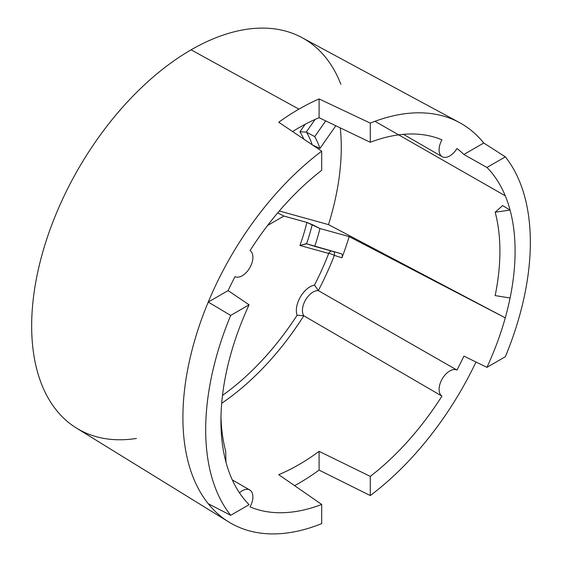 <?xml version="1.0" encoding="UTF-8"?>
<svg xmlns="http://www.w3.org/2000/svg" width="562" height="562" viewBox="0 0 562 562"><rect width="100%" height="100%" fill="white"/><g stroke="black" fill="none" stroke-linecap="round" stroke-linejoin="round"><path stroke-width="0.84" d="M341.155 253.701L314.734 246.381A154.768 89.358 120 0 0 319.961 228.516L349.171 236.609L319.961 228.516L312.254 224.603A153.89 88.845 -60 0 1 306.571 243.782L341.113 253.687C342.37 254.2 342.637 255.57 341.928 257.796A204.259 117.929 120 0 0 349.171 236.609L505.273 317.839L328.496 224.617L279.307 210.982L328.496 224.617A212.373 122.614 -60 0 0 340.277 127.862A212.373 122.614 -60 0 1 328.496 224.617L505.273 317.839A208.003 120.092 120 0 0 510.085 298.008A208.003 120.092 120 0 0 510.085 210.097L495.157 212.211L502.618 205.594L495.157 212.211L510.085 210.097L502.618 205.594L510.085 210.097A208.003 120.092 120 0 0 505.273 195.815A208.003 120.092 120 0 0 486.938 167.476A208.003 120.092 -60 0 1 505.273 195.815L374.938 121.315L505.273 195.815A208.003 120.092 -60 0 1 510.085 210.097A208.003 120.092 -60 0 1 510.085 298.008A208.003 120.092 -60 0 1 505.273 317.839A208.003 120.092 -60 0 1 486.938 367.351A208.003 120.092 120 0 0 505.273 317.839L349.171 236.609A204.259 117.929 -60 0 1 341.928 257.796L334.327 255.401A204.083 117.83 -60 0 1 318.317 290.617L456.962 370.084A15.034 8.676 120 0 0 442.21 378.914A15.034 8.676 120 0 0 441.943 396.105A207.462 119.776 120 0 1 370.288 476.386L319.097 451.356A206.296 119.109 120 0 1 278.745 474.658L321.696 504.444L321.696 523.615A230.652 133.166 120 0 1 228.762 521.972A230.652 133.166 120 0 1 208.242 503.714L230.687 515.298L249.092 504.669A208.003 120.092 120 0 1 230.75 476.337A208.003 120.092 120 0 1 225.945 462.055A208.003 120.092 120 0 1 225.945 374.137A208.003 120.092 120 0 1 230.75 354.306A208.003 120.092 120 0 1 249.092 304.801L230.687 315.423L249.092 304.801L228.109 290.596L249.092 304.801A208.003 120.092 120 0 0 230.75 354.306A208.003 120.092 120 0 0 225.945 374.137A208.003 120.092 120 0 0 220.929 420.994A208.003 120.092 120 0 0 225.945 462.055L225.685 451.167L225.945 462.055A208.003 120.092 120 0 0 230.75 476.337A208.003 120.092 120 0 0 249.092 504.669L230.687 515.298A229.563 132.541 -60 0 1 230.687 315.423L208.242 302.068L228.109 290.596A207.462 119.776 -60 0 1 235.021 276.637A207.462 119.776 120 0 0 228.109 290.596L208.242 302.068L230.687 315.423A229.563 132.541 120 0 0 230.687 515.298L208.242 503.714A230.652 133.166 -60 0 1 208.242 302.068A230.652 133.166 120 0 1 321.696 151.164L278.745 122.249A229.078 132.26 -60 0 1 298.921 109.14A229.078 132.26 120 0 0 278.745 122.249L321.696 151.164L321.696 170.335A207.462 119.776 120 0 0 250.048 250.617A207.462 119.776 -60 0 1 321.696 170.335L321.696 151.164A230.652 133.166 120 0 0 208.242 302.068A230.652 133.166 120 0 0 208.242 503.714A230.652 133.166 120 0 0 321.696 523.615L321.696 504.444A207.462 119.776 -60 0 1 250.048 506.896A207.462 119.776 120 0 0 321.696 504.444L278.745 474.658A206.296 119.109 120 0 0 319.097 451.356L319.097 470.12L319.097 451.356L370.288 476.386L370.288 495.558A230.652 133.166 120 0 0 476 362.026A230.652 133.166 -60 0 1 370.288 495.558L319.097 470.12A229.078 132.26 -60 0 1 298.921 483.229A229.078 132.26 120 0 0 319.097 470.12L370.288 495.558L370.288 476.386A207.462 119.776 120 0 0 441.943 396.105A15.034 8.676 -60 0 1 442.21 378.914A15.034 8.676 -60 0 1 456.962 370.084A207.462 119.776 120 0 0 463.875 356.125L486.938 367.351L505.343 356.722A229.563 132.541 120 0 0 505.343 156.854L483.749 143.008L463.875 154.48A207.462 119.776 120 0 0 456.962 148.501A15.034 8.676 -60 0 1 442.21 156.714A15.034 8.676 -60 0 1 441.943 139.833A207.462 119.776 120 0 0 370.288 142.284L370.288 123.113A230.652 133.166 -60 0 1 483.749 143.008A230.652 133.166 120 0 0 459.379 122.53A230.652 133.166 120 0 0 370.288 123.113L319.097 98.947A229.078 132.26 120 0 0 298.921 109.14L191.108 49.828A225.488 130.187 -60 0 1 301.956 37.605L459.379 122.53M403.439 134.332L442.21 156.714A15.034 8.676 120 0 1 441.943 139.833A207.462 119.776 120 0 0 370.288 142.284L319.097 117.711L319.097 98.947L370.288 123.113L370.288 142.284L319.097 117.711A206.296 119.109 120 0 0 292.591 131.557A206.296 119.109 120 0 1 319.097 117.711L319.097 98.947A229.078 132.26 -60 0 0 298.921 109.14L191.108 49.828A225.488 130.187 120 0 0 34.099 292.521A225.488 130.187 120 0 0 136.411 438.451M341.113 253.687C342.37 254.2 342.637 255.57 341.928 257.796L334.327 255.401A204.083 117.83 120 0 1 318.317 290.617L314.502 285.096A19.326 11.156 120 0 0 300.361 297.017A19.326 11.156 120 0 0 297.108 315.226L303.796 315.767A204.083 117.83 -60 0 1 221.695 403.277A204.083 117.83 120 0 0 303.796 315.767L297.108 315.226A199.791 115.35 -60 0 1 222.496 395.402A199.791 115.35 120 0 0 297.108 315.226A19.326 11.156 -60 0 1 300.361 297.017A19.326 11.156 -60 0 1 314.502 285.096L318.373 290.652A15.034 8.676 -60 0 0 305.545 300.01A15.034 8.676 -60 0 0 303.852 315.802L441.943 396.105L303.852 315.802A15.034 8.676 -60 0 1 305.545 300.01A15.034 8.676 -60 0 1 318.373 290.652L456.962 370.084A207.462 119.776 120 0 0 463.875 356.125L486.938 367.351L505.343 356.722A229.563 132.541 120 0 0 505.343 156.854L486.938 167.476L463.875 154.48A207.462 119.776 120 0 0 456.962 148.501A15.034 8.676 120 0 1 442.21 156.714M334.327 255.401A4.292 2.543 107.7 0 0 333.849 251.678A4.292 2.543 107.7 0 1 334.327 255.401A4.292 0.913 21.2 0 0 328.707 253.448A4.292 0.913 -158.8 0 1 334.327 255.401M331.51 251.031A4.292 3.47 -74.5 0 0 328.707 253.448A4.292 3.47 105.5 0 1 331.51 251.031M306.262 243.683L299.932 245.475L328.714 253.448L299.932 245.475A149.611 86.379 120 0 0 306.887 222.426L283.887 216.054L267.589 225.46L283.887 216.054L277.663 212.921L283.887 216.054L306.887 222.426A149.611 86.379 -60 0 1 299.932 245.475L306.571 243.782A153.89 88.845 120 0 0 312.254 224.603L306.887 222.426L319.961 228.516A154.768 89.358 -60 0 1 314.734 246.381L306.262 243.683M314.502 285.096A199.791 115.35 120 0 0 328.707 253.448A199.791 115.35 -60 0 1 314.502 285.096M303.852 139.137A149.611 86.379 120 0 0 299.932 131.803L305.194 124.272L299.932 131.803L306.262 132.084L314.734 136.601A154.768 89.358 -60 0 1 319.961 148.438L335.823 125.726L319.961 148.438A154.768 89.358 120 0 0 314.734 136.601L325.721 120.879L314.734 136.601L306.262 132.084L315.092 119.446L306.262 132.084L299.932 131.803A149.611 86.379 -60 0 1 303.852 139.137M250.048 506.896A15.034 8.676 120 0 0 249.781 490.008A15.034 8.676 120 0 0 239.454 492.811A15.034 8.676 120 0 1 251.355 491.42A15.034 8.676 120 0 1 250.048 506.896M235.021 276.637A15.034 8.676 120 0 0 249.781 267.814A15.034 8.676 120 0 0 250.048 250.617A15.034 8.676 120 0 1 249.781 267.814A15.034 8.676 120 0 1 235.021 276.637M298.921 483.229A229.078 132.26 -60 0 1 294.593 485.659A229.078 132.26 120 0 0 298.921 483.229M228.762 521.972L76.502 428.103A225.488 130.187 -60 0 1 44.314 246.816A225.488 130.187 -60 0 1 191.108 49.828A225.488 130.187 120 0 1 340.874 84.314M486.938 167.476L463.875 154.48L483.749 143.008L505.343 156.854L486.938 167.476M495.157 295.591L510.085 298.008L495.157 295.591A197.269 113.889 -60 0 0 495.157 212.211A197.269 113.889 -60 0 1 495.157 295.591M312.226 144.778A153.89 88.845 120 0 0 306.571 132.232A153.89 88.845 -60 0 1 312.226 144.778M312.254 144.856L319.961 148.438L312.254 144.856M225.685 451.167A197.269 113.889 -60 0 1 220.978 416.519A197.269 113.889 120 0 0 225.685 451.167M232.31 479.927L249.781 490.008"/></g></svg>
